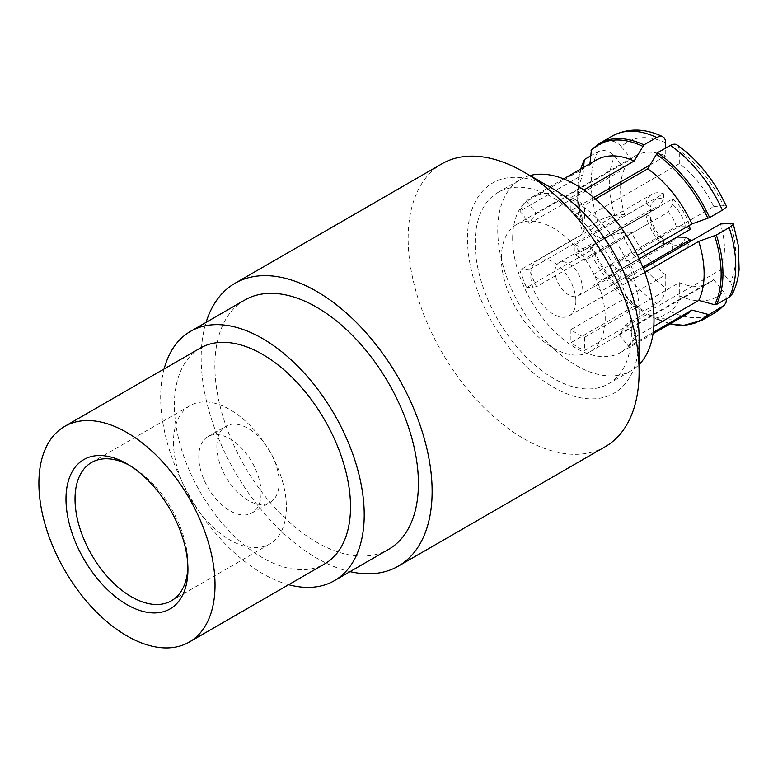 <?xml version="1.0" encoding="UTF-8"?>
<svg xmlns="http://www.w3.org/2000/svg" width="778" height="778" viewBox="0 0 778 778"><rect width="100%" height="100%" fill="white"/><g stroke="black" fill="none" stroke-linecap="round" stroke-linejoin="round"><path stroke-width="0.58" stroke-dasharray="3.89 2.92" d="M589.957 163.681L589.86 164.965L526.628 201.473A89.421 51.62 -120 0 0 519.86 211.11L583.082 174.603A89.421 51.62 -120 0 0 577.684 201.006A89.421 51.62 -120 0 0 583.082 233.643L519.86 270.151A89.421 51.62 -120 0 0 526.628 287.607L589.86 251.1A89.421 51.62 -120 0 0 634.138 306.192L570.916 342.69A89.421 51.62 -120 0 0 584.463 350.518L647.685 314.011A89.421 51.62 -120 0 0 685.622 314.944M577.684 201.006L577.684 191.184A101.441 58.564 -120 0 0 584.19 229.393L583.082 233.643M526.628 201.473L536.48 213.717A73.453 42.411 -120 0 0 529.701 223.354L624.549 168.602L614.698 156.349A89.421 51.62 -120 0 0 609.3 182.752A89.421 51.62 -120 0 0 614.698 215.389C609.417 216.119 603.786 218.093 597.805 221.312L584.19 229.393M665.754 142.763A89.421 51.62 -120 0 0 621.476 146.711C616.195 141.09 610.565 139.563 604.574 142.15L591.776 149.541A102.19 59.002 60 0 1 599.595 143.366M621.476 146.711L631.318 158.965A73.453 42.411 60 0 1 635.801 155.649A73.453 42.411 60 0 1 665.754 155.892L665.754 147.917M593.682 197.495L570.916 210.643L570.916 197.515L583.957 189.988M665.754 155.892L649.854 165.062M536.48 213.717L631.318 158.965M501.363 258.111A73.453 42.411 60 0 1 516.573 224.482A73.453 42.411 60 0 1 573.172 244.166A73.453 42.411 60 0 1 605.235 318.076A73.453 42.411 60 0 1 590.025 351.705A73.453 42.411 60 0 1 533.426 332.021A73.453 42.411 60 0 1 501.363 258.111M620.776 184.376A73.453 42.411 -120 0 0 620.591 189.278A73.453 42.411 -120 0 0 624.549 214.514L529.701 269.266A73.453 42.411 -120 0 0 536.48 286.732L631.318 231.97A73.453 42.411 -120 0 0 665.754 274.809L570.916 329.561A73.453 42.411 -120 0 0 584.463 337.38L679.301 282.628A73.453 42.411 -120 0 0 709.254 282.871A73.453 42.411 -120 0 0 713.737 279.555L618.889 334.307A73.453 42.411 -120 0 0 625.668 324.669L720.506 269.917A73.453 42.411 -120 0 0 724.464 249.242A73.453 42.411 -120 0 0 720.506 224.006M643.357 268.546L625.668 278.757A73.453 42.411 -120 0 0 618.889 261.301L713.737 206.549A73.453 42.411 -120 0 0 679.301 163.711L584.463 218.462A73.453 42.411 -120 0 0 570.916 210.643M624.549 168.602A73.453 42.411 -120 0 0 621.038 181.702M589.86 164.965A89.421 51.62 60 0 1 596.201 160.073M512.653 238.554A89.421 51.62 60 0 1 531.17 197.622A89.421 51.62 60 0 1 600.071 221.574A89.421 51.62 60 0 1 639.108 311.56A89.421 51.62 60 0 1 620.591 352.492A89.421 51.62 60 0 1 551.68 328.54A89.421 51.62 60 0 1 512.653 238.554M644.855 272.495L635.509 277.882A89.421 51.62 -120 0 0 628.741 260.426L637.571 255.32M595.433 199.003L584.463 205.334A89.421 51.62 -120 0 0 570.916 197.515M584.463 218.462L584.463 205.334M519.86 211.11L529.701 223.354M614.698 215.389L624.549 214.514M583.082 174.603L583.656 167.319M590.56 155.97L597.805 151.788C603.767 149.201 609.398 150.718 614.698 156.349M679.301 163.711L679.301 150.582L678.786 147.392L676.928 144.873M713.737 206.549L723.579 205.664A89.421 51.62 -120 0 0 679.301 150.582M618.889 261.301L628.741 260.426M726.467 206.228L723.579 205.664M625.668 278.757L635.509 277.882M720.506 269.917L730.357 282.161A89.421 51.62 -120 0 0 730.357 223.121M575.876 301.135A31.937 18.439 60 0 1 569.263 315.751A31.937 18.439 60 0 1 544.658 307.193A31.937 18.439 60 0 1 530.713 275.052A31.937 18.439 60 0 1 537.335 260.436A31.937 18.439 60 0 1 561.94 268.994A31.937 18.439 60 0 1 575.876 301.135M653.228 332.42L628.741 346.56A89.421 51.62 -120 0 0 635.509 336.923L653.821 326.352M529.983 175.546A110.495 63.796 -120 0 0 520.638 179.368A110.495 63.796 -120 0 0 497.745 229.948A110.495 63.796 -120 0 0 545.981 341.143A110.495 63.796 -120 0 0 631.123 370.746A110.495 63.796 -120 0 0 639.108 364.561M625.668 324.669L635.509 336.923M732.37 293.841L733.158 288.191L730.357 282.161M618.889 334.307L628.741 346.56M713.737 279.555L723.579 291.799L725.68 295.348L726.496 298.713M679.301 282.628L679.301 295.757A89.421 51.62 -120 0 0 723.579 291.799M647.685 314.011L656.262 319.009L670.111 323.901M584.463 337.38L584.463 350.518M670.169 323.872A101.441 58.564 -120 0 1 656.194 318.97L657.468 318.844L670.266 311.453C675.761 307.66 678.766 302.428 679.301 295.757M570.916 329.561L570.916 342.69M665.754 274.809L665.754 287.938C665.239 294.58 662.224 299.822 656.72 303.634L643.921 311.025L642.638 311.151L634.138 306.192M631.318 231.97L621.476 232.855A89.421 51.62 -120 0 0 665.754 287.938M589.86 251.1L590.959 246.859L591.776 246.159L604.574 238.768C610.535 235.559 616.166 233.585 621.476 232.855M536.48 286.732L526.628 287.607M529.701 269.266L519.86 270.151M642.813 267.175L619.687 280.527A31.937 18.439 -120 0 0 620.134 275.577A31.937 18.439 -120 0 0 619.687 270.102L639.224 258.821M689.298 225.455A31.937 18.439 -120 0 0 672.523 198.925L602.075 239.605A31.937 18.439 -120 0 0 593.04 234.382L663.498 193.712A31.937 18.439 -120 0 0 652.042 194.208A31.937 18.439 -120 0 0 645.886 203.875L575.428 244.555A31.937 18.439 -120 0 0 574.971 249.505A31.937 18.439 -120 0 0 575.428 254.98L645.886 214.31A31.937 18.439 -120 0 0 663.498 244.807L593.04 285.477A31.937 18.439 -120 0 0 602.075 290.7L672.523 250.02A31.937 18.439 -120 0 0 683.979 249.524A31.937 18.439 -120 0 0 689.648 241.822M631.425 333.198A110.495 63.796 60 0 1 608.542 383.787A110.495 63.796 60 0 1 523.4 354.185A110.495 63.796 60 0 1 475.164 242.989A110.495 63.796 60 0 1 498.056 192.399A110.495 63.796 60 0 1 583.199 222.002A110.495 63.796 60 0 1 631.425 333.198M619.687 280.527L610.331 275.13A19.158 11.067 -120 0 0 611.109 270.365A19.158 11.067 -120 0 0 610.331 264.705L619.687 270.102M575.428 244.555L584.784 249.952A19.158 11.067 -120 0 0 584.006 254.717A19.158 11.067 -120 0 0 584.784 260.377L575.428 254.98M584.784 249.952L650.719 211.879L650.515 206.549L645.886 203.875M663.498 193.712L663.498 199.061A25.548 14.753 -120 0 0 650.515 206.549M663.498 199.061L658.976 207.113L593.04 245.187L593.04 234.382M602.075 239.605L602.075 250.399A19.158 11.067 -120 0 0 593.04 245.187M602.075 250.399L668.01 212.326L672.523 204.274L672.523 198.925M690.135 229.422L685.506 226.748A25.548 14.753 -120 0 0 672.523 204.274M685.506 226.748L676.267 226.631L610.331 264.705M672.523 250.02L672.523 244.671L668.01 241.832L602.075 279.895L602.075 290.7M593.04 285.477L593.04 274.683A19.158 11.067 -120 0 0 602.075 279.895M593.04 274.683L658.976 236.619L663.498 239.459L663.498 244.807M645.886 214.31L650.515 216.984A25.548 14.753 -120 0 0 663.498 239.459M650.515 216.984L650.719 222.314L584.784 260.377M610.331 275.13L676.889 237.076M672.523 244.671A25.548 14.753 -120 0 0 685.506 237.183M553.304 189.015A121.349 70.059 -120 0 0 467.49 238.554A121.349 70.059 -120 0 0 553.294 387.181A121.349 70.059 -120 0 0 639.108 337.633M676.267 226.631A19.158 11.067 -120 0 0 668.01 212.326M658.976 207.113A19.158 11.067 -120 0 0 653.909 207.882A19.158 11.067 -120 0 0 650.719 211.879M555.103 271.405A19.158 11.067 60 0 1 559.071 262.633A19.158 11.067 60 0 1 573.843 267.768A19.158 11.067 60 0 1 582.207 287.053A19.158 11.067 60 0 1 578.229 295.825A19.158 11.067 60 0 1 563.466 290.69A19.158 11.067 60 0 1 555.103 271.405M650.719 222.314A19.158 11.067 -120 0 0 658.976 236.619M668.01 241.832A19.158 11.067 -120 0 0 673.077 241.063A19.158 11.067 -120 0 0 676.267 237.066M605.284 446.66A163.312 94.284 60 0 1 479.433 402.907A163.312 94.284 60 0 1 408.149 238.554A163.312 94.284 60 0 1 441.972 163.788M350.022 571.645A163.312 94.284 60 0 1 201.171 358.055A163.312 94.284 60 0 1 206.102 322.355M244.681 300.075A143.93 83.1 -120 0 0 214.874 365.961A143.93 83.1 -120 0 0 277.697 510.806A143.93 83.1 -120 0 0 388.611 549.365M288.657 584.696A143.93 83.1 60 0 1 160.676 397.257A143.93 83.1 60 0 1 164.109 368.976M200.179 348.155A124.548 71.907 -120 0 0 174.389 405.163A124.548 71.907 -120 0 0 228.751 530.508A124.548 71.907 -120 0 0 324.727 563.875M187.897 566.754A79.833 46.096 -120 0 0 187.936 564.215L187.936 569.438M187.936 564.215A79.833 46.096 -120 0 0 131.482 466.44A79.833 46.096 -120 0 0 129.265 465.215M173.484 442.196A79.833 46.096 -120 0 0 208.329 522.534A79.833 46.096 -120 0 0 269.859 543.929A79.833 46.096 -120 0 0 286.392 507.382A79.833 46.096 -120 0 0 251.537 427.034A79.833 46.096 -120 0 0 190.017 405.649A79.833 46.096 -120 0 0 173.484 442.196M261.097 492.775A44.074 25.441 -120 0 0 241.861 448.429A44.074 25.441 -120 0 0 207.901 436.623A44.074 25.441 -120 0 0 198.779 456.793A44.074 25.441 -120 0 0 218.015 501.149A44.074 25.441 -120 0 0 251.975 512.955A44.074 25.441 -120 0 0 261.097 492.775M216.838 446.368A44.074 25.441 -120 0 0 236.074 490.714A44.074 25.441 -120 0 0 270.034 502.52A44.074 25.441 -120 0 0 279.166 482.35A44.074 25.441 -120 0 0 259.93 437.995A44.074 25.441 -120 0 0 225.97 426.188A44.074 25.441 -120 0 0 216.838 446.368M597.805 221.312A102.19 59.002 60 0 1 591.231 182.752A102.19 59.002 60 0 1 597.805 151.788M585.007 228.703A102.19 59.002 60 0 1 578.433 190.143A102.19 59.002 60 0 1 585.007 159.179M604.574 142.15A102.19 59.002 60 0 1 612.403 135.975M580.758 168.991A101.441 58.564 -120 0 0 577.684 191.184L577.996 183.647L580.689 169.03M590.959 246.859A101.441 58.564 -120 0 0 642.638 311.151M701.785 320.361A102.19 59.002 60 0 1 657.468 318.844M670.266 311.453A102.19 59.002 -120 0 0 714.593 312.97M643.921 311.025A102.19 59.002 60 0 1 591.776 246.159M604.574 238.768A102.19 59.002 -120 0 0 656.72 303.634M516.573 224.482L635.801 155.649M531.17 197.622L563.632 178.882M590.025 351.705L709.254 282.871M620.591 352.492L653.043 333.752M537.335 260.436L652.042 194.208M569.263 315.751L683.979 249.524M608.542 383.787L631.123 370.746M498.056 192.399L520.638 179.368M559.071 262.633L653.909 207.882M578.229 295.825L673.077 241.063M131.482 466.44L126.97 463.834M171.403 600.772L269.859 543.929M91.561 462.482L190.017 405.649M251.975 512.955L270.034 502.52M207.901 436.623L225.97 426.188"/><path stroke-width="1.17" d="M583.957 189.988L634.138 161.007L643.921 144.883L656.72 137.492L659.695 136.354L662.341 136.52L664.363 137.969L665.521 140.536L665.754 147.917M649.854 165.062L593.682 197.495M643.921 144.883A102.19 59.002 60 0 0 599.595 143.366L591.406 149.833L589.957 163.681M729.18 227.633L716.382 235.024L698.741 241.374A89.421 51.62 -120 0 1 704.139 274.012A89.421 51.62 60 0 1 698.741 300.415L714.642 304.713L716.382 304.548L729.18 297.157A102.19 59.002 -120 0 0 729.18 227.633L732.759 224.998L733.294 223.84L732.458 223.189L720.506 224.006L643.357 268.546M621.038 181.702A73.453 42.411 -120 0 0 620.776 184.376M563.632 178.882L596.201 160.073A89.421 51.62 60 0 1 634.138 161.007M698.741 241.374L644.855 272.495M637.571 255.32L691.963 223.918A89.421 51.62 -120 0 0 647.685 168.836L595.433 199.003M583.656 167.319L584.19 160.482L585.007 159.179L590.56 155.97M580.758 168.991A101.441 58.564 -120 0 1 584.19 160.482L585.007 159.179M691.963 223.918L709.614 217.568L722.412 210.177L726.321 207.084L726.467 206.228L719.271 192.292C707.406 172.084 693.295 156.281 676.928 144.873L675.022 144.134L672.211 144.436L657.468 152.702L647.685 168.836M653.043 333.752L685.622 314.944A89.421 51.62 -120 0 0 691.963 310.052L653.228 332.42M653.821 326.352L698.741 300.415M639.108 364.561A110.495 63.796 -120 0 0 654.006 320.166A110.495 63.796 -120 0 0 611.362 215.166A110.495 63.796 -120 0 0 529.983 175.546M729.18 297.157L732.37 293.841C735.871 287.179 738.108 279.078 739.1 269.528L738.4 245.867L733.265 223.753M726.496 298.713L725.991 302.593L724.172 305.453L709.614 314.186L707.873 314.351L691.963 310.052M639.224 258.821L690.135 229.422A31.937 18.439 -120 0 0 689.298 225.455M689.648 241.822A31.937 18.439 -120 0 0 690.135 239.857L642.813 267.175M676.267 237.066L685.506 237.183L690.135 239.857M639.108 371.894L639.108 337.633A121.349 70.059 -120 0 0 553.304 189.015L523.633 171.88A163.312 94.284 60 0 1 639.108 371.894A163.312 94.284 60 0 1 605.284 446.66L398.307 566.151A163.312 94.284 60 0 1 350.022 571.645M206.102 322.355A163.312 94.284 60 0 1 234.995 283.289L441.972 163.788A163.312 94.284 60 0 1 523.633 171.88M234.995 283.289A163.312 94.284 60 0 1 360.836 327.042A163.312 94.284 60 0 1 432.13 491.395A163.312 94.284 60 0 1 398.307 566.151M334.414 580.66L388.611 549.365A143.93 83.1 -120 0 0 418.418 483.478A143.93 83.1 -120 0 0 355.595 338.634A143.93 83.1 -120 0 0 244.681 300.075L190.493 331.37A143.93 83.1 60 0 1 301.397 369.929A143.93 83.1 60 0 1 364.221 514.773A143.93 83.1 60 0 1 334.414 580.66A143.93 83.1 60 0 1 288.657 584.696M164.109 368.976A143.93 83.1 60 0 1 190.493 331.37M189.239 642.093L324.727 563.875A124.548 71.907 -120 0 0 350.518 506.857A124.548 71.907 -120 0 0 296.155 381.521A124.548 71.907 -120 0 0 200.179 348.155L64.691 426.373A124.548 71.907 60 0 1 160.667 459.74A124.548 71.907 60 0 1 215.029 585.075A124.548 71.907 60 0 1 189.239 642.093A124.548 71.907 60 0 1 93.263 608.727A124.548 71.907 60 0 1 38.9 483.391A124.548 71.907 60 0 1 64.691 426.373M187.936 569.438A86.222 49.782 -120 0 0 126.97 463.834A86.222 49.782 -120 0 0 65.994 499.038A86.222 49.782 -120 0 0 126.97 604.632A86.222 49.782 -120 0 0 187.936 569.438M129.265 465.215A79.833 46.096 -120 0 0 91.561 462.482A79.833 46.096 -120 0 0 75.028 499.038A79.833 46.096 -120 0 0 109.883 579.377A79.833 46.096 -120 0 0 171.403 600.772A79.833 46.096 -120 0 0 187.897 566.754M662.759 136.685C644.826 128.146 628.04 127.903 612.403 135.975A102.19 59.002 60 0 1 656.72 137.492M642.638 146.235A101.441 58.564 -120 0 0 590.959 150.844M707.873 218.346A101.441 58.564 -120 0 0 656.194 154.054M714.642 304.713A101.441 58.564 -120 0 0 714.642 235.802M657.468 152.702A102.19 59.002 60 0 1 709.614 217.568M722.412 210.177A102.19 59.002 -120 0 0 670.266 145.311M716.382 235.024A102.19 59.002 60 0 1 716.382 304.548M670.169 323.872A101.441 58.564 -120 0 0 707.873 314.351M709.614 314.186A102.19 59.002 60 0 1 701.785 320.361L714.593 312.97A102.19 59.002 -120 0 0 722.412 306.795M599.595 143.366L612.403 135.975M580.689 169.03L584.366 159.84M724.269 305.336L714.593 312.97M670.111 323.901L683.93 325.34L701.785 320.361"/></g></svg>
